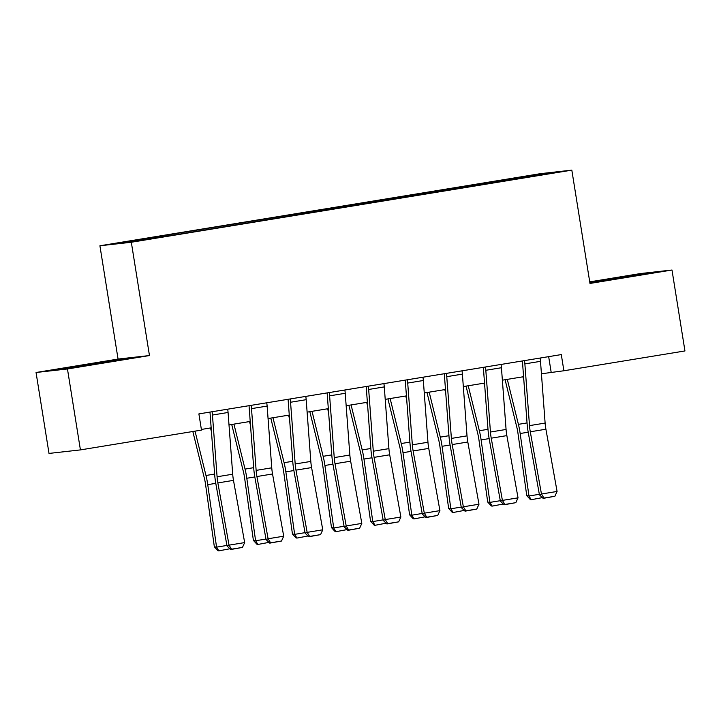 <?xml version="1.0" encoding="UTF-8"?>
<svg xmlns="http://www.w3.org/2000/svg" width="721" height="721" viewBox="0 0 721 721"><rect width="100%" height="100%" fill="white"/><g stroke="black" fill="none" stroke-linecap="round" stroke-linejoin="round"><path stroke-width="1.08" d="M154.186 238.399L141.118 240.363L154.186 238.399M36.05 372.496L67.459 368.972L149.463 355.552L118.064 359.067L36.05 372.496L49.01 453.428L80.419 449.904L201.483 430.086L198.888 413.899L561.298 354.579L563.885 370.765L684.95 350.947L671.99 270.014L640.581 273.538L589.724 281.866M118.064 359.067L99.913 245.771L540.426 173.662L571.825 170.138L131.321 242.247L99.913 245.771M542.805 174.509L528.529 176.942L542.841 174.77M495.3 182.458L494.921 181.584L489.784 182.161L158.62 236.371L163.757 235.794L164.028 236.425M494.921 181.584L537.091 174.68L550.168 173.211L507.963 180.385M163.757 235.794L121.579 242.698L134.647 241.229L181.962 233.748L507.99 180.115M67.459 368.972L80.419 449.904M149.463 355.552L131.321 242.247M571.825 170.138L589.976 283.443L671.99 270.014M541.426 373.784L563.885 370.765M201.375 429.446L211.163 427.841M229.008 424.921L250.214 421.452M268.059 418.531L289.274 415.062M307.11 412.142L328.325 408.663M346.161 405.743L367.377 402.273M385.212 399.353L406.428 395.883M424.272 392.963L445.479 389.493M463.324 386.564L484.53 383.094M502.375 380.174L523.581 376.704M548.663 356.643L551.159 372.189M489.784 182.161L489.974 183.332M536.739 175.41L537.091 174.68M589.886 282.893L649.765 273.088L589.796 282.326M67.729 368.368L128.023 358.49L83.69 365.015L58.275 369.422L67.729 368.368M605.541 280.28L605.433 279.613M640.401 274.71L640.311 274.151M83.798 365.682L83.69 365.015M118.659 360.112L118.568 359.554M540.11 358.049A11.473 2.983 80.7 0 1 540.498 361.338L545.121 423.074A16.394 4.263 -99.3 0 0 545.905 429.229L557.081 491.452L541.462 494.002L543.949 498.058L543.138 498.382L554.882 496.264L543.949 498.058M524.491 360.599A11.473 2.983 80.7 0 1 524.87 363.889L529.502 425.624A16.394 4.263 -99.3 0 0 530.286 431.78L541.462 494.002L539.434 494.831L528.268 432.6A24.586 6.399 80.7 0 1 527.078 423.371L522.455 361.636A3.281 0.856 -99.3 0 0 522.383 360.951M539.434 494.831L543.138 498.382M554.882 496.264L557.081 491.452M505.088 379.733L516.786 427.057A16.394 4.263 80.7 0 1 517.957 433.168L526.763 495.651L528.971 496.003L520.165 433.51A24.586 6.399 -99.3 0 0 518.408 424.345L507.296 379.372M523.888 380.751L522.914 376.813M542.345 497.625L531.242 499.716L530.359 499.581L526.763 495.651M531.242 499.716L528.971 496.003L539.344 494.3M501.059 364.438A11.473 2.983 80.7 0 1 501.437 367.728L506.07 429.464A16.394 4.263 -99.3 0 0 506.854 435.619L518.029 497.841L502.402 500.401L504.898 504.448L504.087 504.781L515.83 502.663L504.898 504.448M485.44 366.998A11.473 2.983 80.7 0 1 485.819 370.288L490.442 432.023A16.394 4.263 -99.3 0 0 491.235 438.179L502.402 500.401L500.383 501.221L489.217 438.999A24.586 6.399 80.7 0 1 488.027 429.761L483.403 368.025A3.281 0.856 -99.3 0 0 483.331 367.34M500.383 501.221L504.087 504.781M515.83 502.663L518.029 497.841M462.008 370.828A11.473 2.983 80.7 0 1 462.386 374.118L467.019 435.854A16.394 4.263 -99.3 0 0 467.803 442.009L478.978 504.231L463.351 506.791L465.838 510.847L465.036 511.171L476.779 509.053L465.838 510.847M446.389 373.388A11.473 2.983 80.7 0 1 446.768 376.677L451.391 438.413A16.394 4.263 -99.3 0 0 452.184 444.569L463.351 506.791L461.332 507.611L450.156 445.389A24.586 6.399 80.7 0 1 448.976 436.16L444.352 374.424A3.281 0.856 -99.3 0 0 444.28 373.73M461.332 507.611L465.036 511.171M476.779 509.053L478.978 504.231M422.957 377.218A11.473 2.983 80.7 0 1 423.335 380.508L427.959 442.252A16.394 4.263 -99.3 0 0 428.752 448.408L439.918 510.63L424.299 513.181L426.787 517.236L425.976 517.561L437.728 515.443L426.787 517.236M407.338 379.778A11.473 2.983 80.7 0 1 407.716 383.067L412.34 444.803A16.394 4.263 -99.3 0 0 413.133 450.958L424.299 513.181L422.281 514.001L411.105 451.779A24.586 6.399 80.7 0 1 409.925 442.55L405.301 380.814A3.281 0.856 -99.3 0 0 405.229 380.129M422.281 514.001L425.976 517.561M437.728 515.443L439.918 510.63M466.036 386.123L477.726 433.447A16.394 4.263 80.7 0 1 478.906 439.558L487.711 502.05L489.92 502.393L481.114 439.909A24.586 6.399 -99.3 0 0 479.348 430.734L468.244 385.762M484.836 387.141L483.863 383.202M503.294 504.015L492.191 506.115L491.307 505.971L487.711 502.05M492.191 506.115L489.92 502.393L500.293 500.698M426.985 392.512L438.674 439.837A16.394 4.263 80.7 0 1 439.855 445.948L448.66 508.44L450.868 508.783L442.063 446.299A24.586 6.399 -99.3 0 0 440.297 437.133L429.193 392.152M445.785 393.54L444.812 389.601M464.243 510.414L453.139 512.505L452.256 512.37L448.66 508.44M453.139 512.505L450.868 508.783L461.233 507.088M387.934 398.911L399.623 446.236A16.394 4.263 80.7 0 1 400.804 452.346L409.609 514.83L411.817 515.182L403.012 452.689A24.586 6.399 -99.3 0 0 401.246 443.523L390.133 398.551M406.734 399.93L405.761 395.991M425.192 516.804L414.088 518.895L413.205 518.76L409.609 514.83M414.088 518.895L411.817 515.182L422.182 513.478M383.905 383.617A11.473 2.983 80.7 0 1 384.284 386.907L388.907 448.642A16.394 4.263 -99.3 0 0 389.7 454.798L400.867 517.02L385.248 519.58L387.736 523.626L386.925 523.96L398.668 521.842L387.736 523.626M368.278 386.177A11.473 2.983 80.7 0 1 368.665 389.466L373.289 451.202A16.394 4.263 -99.3 0 0 374.082 457.357L385.248 519.58L383.23 520.4L372.054 458.177A24.586 6.399 80.7 0 1 370.873 448.94L366.25 387.204A3.281 0.856 -99.3 0 0 366.169 386.519M383.23 520.4L386.925 523.96M398.668 521.842L400.867 517.02M348.883 405.301L360.572 452.626A16.394 4.263 80.7 0 1 361.753 458.736L370.558 521.22L372.766 521.571L363.961 459.079A24.586 6.399 -99.3 0 0 362.194 449.913L351.082 404.941M367.674 406.32L366.701 402.381M386.132 523.194L375.037 525.294L374.154 525.149L370.558 521.22M375.037 525.294L372.766 521.571L383.13 519.877M595.78 281.965L634.399 275.755M626.125 277.188L608.903 279.91M104.383 362.591L87.169 365.322M74.038 367.377L112.656 361.158M344.854 390.007A11.473 2.983 80.7 0 1 345.233 393.296L349.856 455.032A16.394 4.263 -99.3 0 0 350.649 461.188L361.816 523.41L346.197 525.97L348.685 530.025L347.873 530.35L359.617 528.232L348.685 530.025M329.227 392.566A11.473 2.983 80.7 0 1 329.614 395.856L334.238 457.592A16.394 4.263 -99.3 0 0 335.022 463.747L346.197 525.97L344.169 526.79L333.003 464.567A24.586 6.399 80.7 0 1 331.822 455.339L327.19 393.594A3.281 0.856 -99.3 0 0 327.118 392.909M344.169 526.79L347.873 530.35M359.617 528.232L361.816 523.41M305.794 396.397A11.473 2.983 80.7 0 1 306.182 399.686L310.805 461.431A16.394 4.263 -99.3 0 0 311.598 467.578L322.765 529.809L307.146 532.359L309.633 536.415L308.822 536.739L320.566 534.622L309.633 536.415M290.175 398.956A11.473 2.983 80.7 0 1 290.554 402.246L295.186 463.982A16.394 4.263 -99.3 0 0 295.97 470.137L307.146 532.359L305.118 533.179L293.952 470.957A24.586 6.399 80.7 0 1 292.771 461.728L288.139 399.993A3.281 0.856 -99.3 0 0 288.067 399.299M305.118 533.179L308.822 536.739M320.566 534.622L322.765 529.809M266.743 402.796A11.473 2.983 80.7 0 1 267.13 406.085L271.754 467.821A16.394 4.263 -99.3 0 0 272.538 473.976L283.714 536.199L268.095 538.758L270.582 542.805L269.771 543.138L281.514 541.02L270.582 542.805M251.124 405.346A11.473 2.983 80.7 0 1 251.503 408.636L256.135 470.38A16.394 4.263 -99.3 0 0 256.919 476.536L268.095 538.758L266.067 539.578L254.901 477.356A24.586 6.399 80.7 0 1 253.711 468.118L249.087 406.383A3.281 0.856 -99.3 0 0 249.015 405.698M266.067 539.578L269.771 543.138M281.514 541.02L283.714 536.199M227.692 409.186A11.473 2.983 80.7 0 1 228.07 412.475L232.703 474.211A16.394 4.263 -99.3 0 0 233.487 480.366L244.662 542.589L229.035 545.148L231.531 549.195L230.72 549.528L242.463 547.41L231.531 549.195M212.073 411.745A11.473 2.983 80.7 0 1 212.452 415.035L217.084 476.77A16.394 4.263 -99.3 0 0 217.868 482.926L229.035 545.148L227.016 545.968L215.849 483.746A24.586 6.399 80.7 0 1 214.66 474.508L210.036 412.772A3.281 0.856 -99.3 0 0 209.964 412.088M227.016 545.968L230.72 549.528M242.463 547.41L244.662 542.589M309.832 411.691L321.521 459.016A16.394 4.263 80.7 0 1 322.693 465.126L331.498 527.619L333.715 527.961L324.91 465.478A24.586 6.399 -99.3 0 0 323.143 456.303L312.031 411.33M328.623 412.718L327.649 408.78M347.08 529.584L335.986 531.683L335.103 531.539L331.498 527.619M335.986 531.683L333.715 527.961L344.079 526.267M270.781 418.09L282.47 465.405A16.394 4.263 80.7 0 1 283.641 471.525L292.447 534.009L294.655 534.36L285.849 471.867A24.586 6.399 -99.3 0 0 284.092 462.702L272.98 417.729M289.572 419.108L288.598 415.17M308.029 535.982L296.935 538.073L296.052 537.938L292.447 534.009M296.935 538.073L294.655 534.36L305.028 532.657M231.72 424.48L243.419 471.804A16.394 4.263 80.7 0 1 244.59 477.915L253.395 540.399L255.604 540.75L246.798 478.257A24.586 6.399 -99.3 0 0 245.041 469.092L233.928 424.119M250.52 425.498L249.547 421.56M268.978 542.372L257.884 544.463L256.991 544.328L253.395 540.399M257.884 544.463L255.604 540.75L265.977 539.056M192.831 431.5L204.358 478.194A16.394 4.263 80.7 0 1 205.539 484.305L214.344 546.797L216.552 547.14L207.747 484.656A24.586 6.399 -99.3 0 0 205.981 475.481L195.031 431.14M211.469 431.897L210.496 427.959M229.927 548.762L218.823 550.862L217.94 550.718L214.344 546.797M218.823 550.862L216.552 547.14L226.926 545.446M545.121 423.074L529.502 425.624M545.905 429.229L530.286 431.78M540.498 361.338L524.87 363.889M520.165 433.51L528.196 432.194M518.408 424.345L527.051 422.93M506.07 429.464L490.442 432.023M506.854 435.619L491.235 438.179M501.437 367.728L485.819 370.288M467.019 435.854L451.391 438.413M467.803 442.009L452.184 444.569M462.386 374.118L446.768 376.677M427.959 442.252L412.34 444.803M428.752 448.408L413.133 450.958M423.335 380.508L407.716 383.067M481.114 439.909L489.144 438.593M479.348 430.734L488 429.319M442.063 446.299L450.084 444.983M440.297 437.133L448.94 435.718M403.012 452.689L411.033 451.373M401.246 443.523L409.889 442.108M388.907 448.642L373.289 451.202M389.7 454.798L374.082 457.357M384.284 386.907L368.665 389.466M363.961 459.079L371.982 457.772M362.194 449.913L370.837 448.498M349.856 455.032L334.238 457.592M350.649 461.188L335.022 463.747M345.233 393.296L329.614 395.856M310.805 461.431L295.186 463.982M311.598 467.578L295.97 470.137M306.182 399.686L290.554 402.246M271.754 467.821L256.135 470.38M272.538 473.976L256.919 476.536M267.13 406.085L251.503 408.636M232.703 474.211L217.084 476.77M233.487 480.366L217.868 482.926M228.07 412.475L212.452 415.035M324.91 465.478L332.931 464.162M323.143 456.303L331.786 454.888M285.849 471.867L293.88 470.552M284.092 462.702L292.735 461.287M246.798 478.257L254.828 476.951M245.041 469.092L253.684 467.677M207.747 484.656L215.777 483.34M205.981 475.481L214.633 474.067"/></g></svg>
